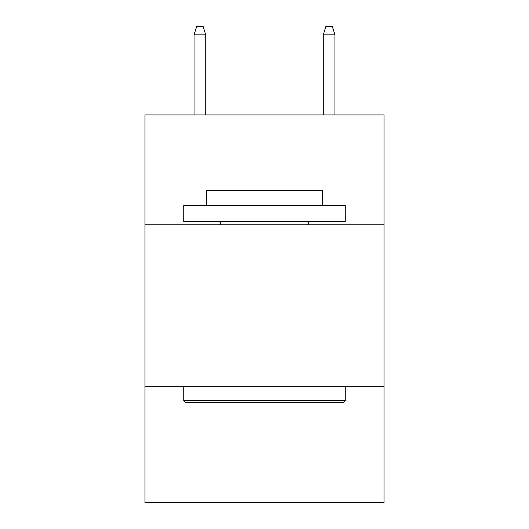 <?xml version="1.0" encoding="UTF-8"?>
<svg xmlns="http://www.w3.org/2000/svg" width="529" height="529" viewBox="0 0 529 529"><rect width="100%" height="100%" fill="white"/><g stroke="black" fill="none" stroke-linecap="round" stroke-linejoin="round"><path stroke-width="0.79" d="M384.008 224.772L384.008 114.952L144.992 114.952L144.992 224.772L384.008 224.772L384.008 502.55L144.992 502.55L144.992 224.772M384.008 386.269L144.992 386.269M185.686 402.424L183.748 400.479L345.252 400.479L343.314 402.424L185.686 402.424M345.252 205.391L345.252 221.539L183.748 221.539L183.748 205.391L345.252 205.391M206.363 205.391L206.363 190.533L322.637 190.533L322.637 205.391M345.252 386.269L345.252 400.479M183.748 386.269L183.748 400.479M308.427 221.539L308.427 224.772M220.573 221.539L220.573 224.772M205.715 114.952L205.715 34.848L194.083 34.848L194.083 114.952M194.083 34.848L196.669 26.45L203.129 26.45L205.715 34.848M323.285 34.848L325.871 26.45L332.331 26.45L334.917 34.848L323.285 34.848L323.285 114.952M334.917 34.848L334.917 114.952"/></g></svg>
